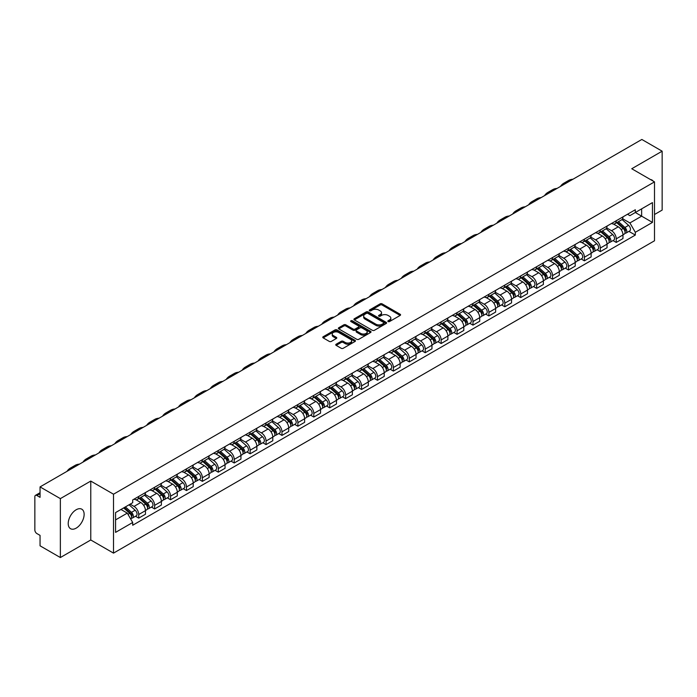 <?xml version="1.0" encoding="UTF-8"?>
<svg xmlns="http://www.w3.org/2000/svg" width="697" height="697" viewBox="0 0 697 697"><rect width="100%" height="100%" fill="white"/><g stroke="black" fill="none" stroke-linecap="round" stroke-linejoin="round"><path stroke-width="1.05" d="M388.116 321.57A0.993 0.575 0 0 0 389.518 321.57L400.165 315.419A1.42 0.819 0 0 0 400.575 314.844A1.42 0.819 0 0 0 400.165 314.269L382.13 303.857A1.42 0.819 0 0 0 380.126 303.857L369.488 309.999A0.993 0.575 0 0 0 370.891 310.81L372.268 310.017A4.53 2.614 0 0 1 378.68 310.017L380.179 310.879A4.53 2.614 0 0 1 381.512 312.735A4.53 2.614 0 0 1 380.179 314.582L378.802 315.375A0.993 0.575 0 0 0 380.205 316.185L381.581 315.392A4.53 2.614 0 0 1 387.994 315.392L389.492 316.264A4.53 2.614 0 0 1 390.825 318.111A4.53 2.614 0 0 1 389.492 319.958L388.116 320.759A0.993 0.575 0 0 0 388.116 321.57L388.116 320.759M76.173 528.143A11.257 6.5 120 0 0 83.527 518.219A11.257 6.5 120 0 0 81.802 509.202A11.257 6.5 120 0 0 76.173 509.76A11.257 6.5 120 0 0 68.82 519.683A11.257 6.5 120 0 0 70.545 528.701A11.257 6.5 120 0 0 76.173 528.143M653.159 181.107A11.257 6.5 120 0 0 651.965 180.026A11.257 6.5 120 0 0 650.423 179.53M336.163 344.222A1.42 0.819 0 0 0 335.745 344.797A1.42 0.819 0 0 0 336.163 345.372L341.225 348.291A1.42 0.819 0 0 0 343.22 348.291L355.043 341.469A1.42 0.819 0 0 0 355.461 340.894A1.42 0.819 0 0 0 355.043 340.319L337.017 329.908A1.42 0.819 0 0 0 335.013 329.908L323.19 336.729A1.42 0.819 0 0 0 322.781 337.304A1.42 0.819 0 0 0 323.19 337.888L329.306 341.417A1.42 0.819 0 0 0 331.31 341.417L336.363 338.489A1.42 0.819 0 0 0 336.782 337.914A1.42 0.819 0 0 0 336.363 337.339L333.332 335.588A3.79 2.187 0 0 1 332.225 334.037A3.79 2.187 0 0 1 334.56 332.025A3.79 2.187 0 0 1 338.69 332.495L350.556 339.343A3.79 2.187 0 0 1 351.671 340.894A3.79 2.187 0 0 1 349.328 342.915A3.79 2.187 0 0 1 345.198 342.436L343.22 341.295A1.42 0.819 0 0 0 341.225 341.295L336.163 344.222L336.163 345.372M113.515 494.208L90.767 481.069L60.36 498.625L40.051 486.907L641.841 139.461L662.15 151.188L631.743 168.744L654.5 181.873L113.515 494.208L113.515 553.122L654.5 240.787L654.5 181.873M372.372 330.308A1.42 0.819 0 0 0 374.367 330.308L386.19 323.486A1.42 0.819 0 0 0 386.608 322.911A1.42 0.819 0 0 0 386.19 322.336L368.164 311.925A1.42 0.819 0 0 0 366.16 311.925L354.337 318.747A1.42 0.819 0 0 0 353.928 319.322A1.42 0.819 0 0 0 354.337 319.906L372.372 330.308M351.279 321.779A0.993 0.575 0 0 1 352.29 321.918L352.29 320.742L370.612 331.328A1.42 0.819 0 0 1 371.031 331.903A1.42 0.819 0 0 1 370.612 332.478L358.798 339.3A1.42 0.819 0 0 1 356.794 339.3L338.768 328.897L343.821 325.996L343.821 324.819L338.768 327.738A1.42 0.819 0 0 0 338.35 328.313A1.42 0.819 0 0 0 338.768 328.897L338.768 327.738M343.821 325.996A1.42 0.819 0 0 1 345.825 325.996L345.825 324.819A1.42 0.819 0 0 0 343.821 324.819M345.825 324.819L353.135 329.036A1.42 0.819 0 0 0 355.139 329.036L358.493 327.102A1.42 0.819 0 0 0 358.911 326.527A1.42 0.819 0 0 0 358.493 325.943L350.887 321.552A0.993 0.575 0 0 1 352.29 320.742M60.36 498.625L60.36 557.539L40.051 545.812L40.051 535.383L36.889 533.562A2.884 1.664 -120 0 1 34.85 530.025L34.85 496.682A2.884 1.664 -120 0 1 35.451 495.367L40.051 492.701M654.5 214.51L662.15 210.093L662.15 151.188M60.36 557.539L90.767 539.983L113.515 553.122M40.051 486.907L40.051 497.336L36.889 495.506A2.884 1.664 -120 0 0 35.451 495.367M616.235 220.757A6.639 3.834 60 0 1 614.859 223.737L621.593 219.851A6.639 3.834 -120 0 0 622.97 216.872M606.678 227.902L611.539 230.716A6.639 3.834 60 0 1 616.235 238.844L622.97 234.959A6.639 3.834 -120 0 0 618.274 226.821L613.456 224.042M622.97 234.959L622.97 238.548L616.235 242.434L613.003 240.57M614.859 223.737A6.639 3.834 60 0 1 611.591 223.441M616.235 238.844L616.235 242.434M600.317 229.949A6.639 3.834 60 0 1 598.941 232.929L605.676 229.043A6.639 3.834 -120 0 0 607.052 226.063M597.085 249.761L600.317 251.626L607.052 247.74L607.052 244.142A6.639 3.834 -120 0 0 602.356 236.013L597.538 233.234M598.941 232.929A6.639 3.834 60 0 1 595.674 232.624M590.76 237.093L595.621 239.899A6.639 3.834 60 0 1 600.317 248.036L600.317 251.626M584.4 239.141A6.639 3.834 60 0 1 583.023 242.12L589.758 238.226A6.639 3.834 -120 0 0 591.134 235.246M581.176 258.953L584.4 260.817L591.134 256.923L591.134 253.333A6.639 3.834 -120 0 0 586.438 245.205L581.62 242.425M583.023 242.12A6.639 3.834 60 0 1 579.756 241.815M574.842 246.285L579.704 249.09A6.639 3.834 60 0 1 584.4 257.219L584.4 260.817M568.482 248.324A6.639 3.834 60 0 1 567.105 251.303L573.84 247.418A6.639 3.834 -120 0 0 575.217 244.438M565.258 268.145L568.482 270.009L575.217 266.115L575.217 262.525A6.639 3.834 -120 0 0 570.521 254.396L565.703 251.608M567.105 251.303A6.639 3.834 60 0 1 563.838 251.007M558.924 255.477L563.786 258.282A6.639 3.834 60 0 1 568.482 266.411L568.482 270.009M552.564 257.515A6.639 3.834 60 0 1 551.188 260.495L557.922 256.609A6.639 3.834 -120 0 0 559.299 253.63M549.341 277.328L552.564 279.192L559.299 275.306L559.299 271.717A6.639 3.834 -120 0 0 554.603 263.588L549.785 260.8M551.188 260.495A6.639 3.834 60 0 1 547.92 260.199M543.007 264.66L547.877 267.474A6.639 3.834 60 0 1 552.564 275.603L552.564 279.192M536.646 266.707A6.639 3.834 60 0 1 535.279 269.687L542.005 265.801A6.639 3.834 -120 0 0 543.381 262.821M533.423 286.519L536.646 288.384L543.381 284.498L543.381 280.9A6.639 3.834 -120 0 0 538.694 272.771L533.867 269.992M535.279 269.687A6.639 3.834 60 0 1 532.003 269.382M527.089 273.851L531.959 276.665A6.639 3.834 60 0 1 536.646 284.794L536.646 288.384M520.729 275.899A6.639 3.834 60 0 1 519.361 278.878L526.096 274.984A6.639 3.834 -120 0 0 527.463 272.004M517.505 295.711L520.729 297.575L527.463 293.69L527.463 290.091A6.639 3.834 -120 0 0 522.776 281.963L517.949 279.183M519.361 278.878A6.639 3.834 60 0 1 516.094 278.573M511.171 283.043L516.041 285.848A6.639 3.834 60 0 1 520.729 293.977L520.729 297.575M504.811 285.082A6.639 3.834 60 0 1 503.443 288.061L510.178 284.176A6.639 3.834 -120 0 0 511.546 281.196M501.587 304.903L504.811 306.767L511.546 302.873L511.546 299.283A6.639 3.834 -120 0 0 506.858 291.154L502.032 288.366M503.443 288.061A6.639 3.834 60 0 1 500.176 287.765M495.253 292.235L500.124 295.04A6.639 3.834 60 0 1 504.811 303.169L504.811 306.767M488.893 294.273A6.639 3.834 60 0 1 487.525 297.253L494.26 293.367A6.639 3.834 -120 0 0 495.628 290.388M485.67 314.086L488.902 315.95L495.628 312.064L495.628 308.475A6.639 3.834 -120 0 0 490.941 300.346L486.114 297.558M487.525 297.253A6.639 3.834 60 0 1 484.258 296.957M479.344 301.426L484.206 304.232A6.639 3.834 60 0 1 488.902 312.361L488.902 315.95M472.984 303.465A6.639 3.834 60 0 1 471.608 306.445L478.342 302.559A6.639 3.834 -120 0 0 479.71 299.579M469.752 323.277L472.984 325.142L479.719 321.256L479.719 317.658A6.639 3.834 -120 0 0 475.023 309.529L470.205 306.75M471.608 306.445A6.639 3.834 60 0 1 468.34 306.149M463.427 310.609L468.288 313.423A6.639 3.834 60 0 1 472.984 321.552L472.984 325.142M457.066 312.657A6.639 3.834 60 0 1 455.69 315.636L462.425 311.742A6.639 3.834 -120 0 0 463.801 308.762M453.834 332.469L457.066 334.333L463.801 330.448L463.801 326.849A6.639 3.834 -120 0 0 459.105 318.721L454.287 315.941M455.69 315.636A6.639 3.834 60 0 1 452.423 315.332M447.509 319.801L452.37 322.606A6.639 3.834 60 0 1 457.066 330.735L457.066 334.333M441.149 321.84A6.639 3.834 60 0 1 439.772 324.819L446.507 320.934A6.639 3.834 -120 0 0 447.883 317.954M437.916 341.661L441.149 343.525L447.883 339.631L447.883 336.041A6.639 3.834 -120 0 0 443.187 327.912L438.369 325.133M439.772 324.819A6.639 3.834 60 0 1 436.505 324.523M431.591 328.993L436.453 331.798A6.639 3.834 60 0 1 441.149 339.927L441.149 343.525M425.231 331.031A6.639 3.834 60 0 1 423.854 334.011L430.589 330.125A6.639 3.834 -120 0 0 431.966 327.146M421.999 350.844L425.231 352.708L431.966 348.822L431.966 345.233A6.639 3.834 -120 0 0 427.27 337.104L422.452 334.316M423.854 334.011A6.639 3.834 60 0 1 420.587 333.715M415.673 338.184L420.535 340.99A6.639 3.834 60 0 1 425.231 349.119L425.231 352.708M409.313 340.223A6.639 3.834 60 0 1 407.937 343.203L414.671 339.317A6.639 3.834 -120 0 0 416.048 336.337M406.081 360.035L409.313 361.9L416.048 358.014L416.048 354.425A6.639 3.834 -120 0 0 411.352 346.287L406.534 343.508M407.937 343.203A6.639 3.834 60 0 1 404.669 342.907M399.756 347.367L404.617 350.182A6.639 3.834 60 0 1 409.313 358.31L409.313 361.9M393.396 349.415A6.639 3.834 60 0 1 392.019 352.394L398.754 348.509A6.639 3.834 -120 0 0 400.13 345.529M390.163 369.227L393.396 371.092L400.13 367.206L400.13 363.607A6.639 3.834 -120 0 0 395.434 355.479L390.616 352.699M392.019 352.394A6.639 3.834 60 0 1 388.752 352.09M383.838 356.559L388.699 359.364A6.639 3.834 60 0 1 393.396 367.502L393.396 371.092M377.478 358.606A6.639 3.834 60 0 1 376.101 361.586L382.836 357.692A6.639 3.834 -120 0 0 384.213 354.712M374.245 378.419L377.478 380.283L384.213 376.397L384.213 372.799A6.639 3.834 -120 0 0 379.517 364.67L374.698 361.891M376.101 361.586A6.639 3.834 60 0 1 372.834 361.281M367.92 365.751L372.782 368.556A6.639 3.834 60 0 1 377.478 376.685L377.478 380.283M361.56 367.789A6.639 3.834 60 0 1 360.183 370.769L366.918 366.883A6.639 3.834 -120 0 0 368.295 363.904M358.328 387.61L361.56 389.475L368.295 385.58L368.295 381.991A6.639 3.834 -120 0 0 363.599 373.862L358.781 371.074M360.183 370.769A6.639 3.834 60 0 1 356.916 370.473M352.002 374.942L356.864 377.748A6.639 3.834 60 0 1 361.56 385.877L361.56 389.475M345.642 376.981A6.639 3.834 60 0 1 344.266 379.961L351 376.075A6.639 3.834 -120 0 0 352.377 373.095M342.41 396.793L345.642 398.658L352.377 394.772L352.377 391.183A6.639 3.834 -120 0 0 347.681 383.054L342.863 380.266M344.266 379.961A6.639 3.834 60 0 1 340.999 379.665M336.085 384.125L340.946 386.94A6.639 3.834 60 0 1 345.642 395.068L345.642 398.658M329.725 386.173A6.639 3.834 60 0 1 328.348 389.153L335.083 385.267A6.639 3.834 -120 0 0 336.459 382.287M326.501 405.985L329.725 407.85L336.459 403.964L336.459 400.366A6.639 3.834 -120 0 0 331.763 392.237L326.945 389.457M328.348 389.153A6.639 3.834 60 0 1 325.081 388.848M320.167 393.317L325.029 396.131A6.639 3.834 60 0 1 329.725 404.26L329.725 407.85M313.807 395.365A6.639 3.834 60 0 1 312.43 398.344L319.165 394.45A6.639 3.834 -120 0 0 320.542 391.47M310.583 415.177L313.807 417.041L320.542 413.155L320.542 409.557A6.639 3.834 -120 0 0 315.846 401.428L311.028 398.649M312.43 398.344A6.639 3.834 60 0 1 309.163 398.039M304.249 402.509L309.12 405.314A6.639 3.834 60 0 1 313.807 413.443L313.807 417.041M297.889 404.548A6.639 3.834 60 0 1 296.513 407.527L303.247 403.641A6.639 3.834 -120 0 0 304.624 400.662M294.665 424.368L297.889 426.233L304.624 422.338L304.624 418.749A6.639 3.834 -120 0 0 299.937 410.62L295.11 407.832M296.513 407.527A6.639 3.834 60 0 1 293.245 407.231M288.331 411.7L293.202 414.506A6.639 3.834 60 0 1 297.889 422.635L297.889 426.233M281.971 413.739A6.639 3.834 60 0 1 280.603 416.719L287.33 412.833A6.639 3.834 -120 0 0 288.706 409.853M278.748 433.551L281.971 435.416L288.706 431.53L288.706 427.941A6.639 3.834 -120 0 0 284.019 419.812L279.192 417.024M280.603 416.719A6.639 3.834 60 0 1 277.336 416.423M272.414 420.892L277.284 423.698A6.639 3.834 60 0 1 281.971 431.826L281.971 435.416M266.054 422.931A6.639 3.834 60 0 1 264.686 425.911L271.421 422.025A6.639 3.834 -120 0 0 272.788 419.045M262.83 442.743L266.054 444.608L272.788 440.722L272.788 437.124A6.639 3.834 -120 0 0 268.101 428.995L263.274 426.215M264.686 425.911A6.639 3.834 60 0 1 261.419 425.614M256.496 430.075L261.366 432.889A6.639 3.834 60 0 1 266.054 441.018L266.054 444.608M250.136 432.123A6.639 3.834 60 0 1 248.768 435.102L255.503 431.208A6.639 3.834 -120 0 0 256.871 428.228M246.912 451.935L250.136 453.799L256.871 449.913L256.871 446.315A6.639 3.834 -120 0 0 252.183 438.186L247.357 435.407M248.768 435.102A6.639 3.834 60 0 1 245.501 434.797M240.587 439.267L245.449 442.072A6.639 3.834 60 0 1 250.136 450.201L250.136 453.799M234.227 441.314A6.639 3.834 60 0 1 232.85 444.294L239.585 440.399A6.639 3.834 -120 0 0 240.953 437.42M230.995 461.126L234.227 462.991L240.953 459.096L240.953 455.507A6.639 3.834 -120 0 0 236.266 447.378L231.448 444.599M232.85 444.294A6.639 3.834 60 0 1 229.583 443.989M224.669 448.459L229.531 451.264A6.639 3.834 60 0 1 234.227 459.393L234.227 462.991M218.309 450.497A6.639 3.834 60 0 1 216.933 453.477L223.667 449.591A6.639 3.834 -120 0 0 225.044 446.611M215.077 470.318L218.309 472.174L225.044 468.288L225.044 464.699A6.639 3.834 -120 0 0 220.348 456.57L215.53 453.782M216.933 453.477A6.639 3.834 60 0 1 213.665 453.181M208.751 457.65L213.613 460.456A6.639 3.834 60 0 1 218.309 468.584L218.309 472.174M202.391 459.689A6.639 3.834 60 0 1 201.015 462.669L207.75 458.783A6.639 3.834 -120 0 0 209.126 455.803M199.159 479.501L202.391 481.366L209.126 477.48L209.126 473.89A6.639 3.834 -120 0 0 204.43 465.753L199.612 462.974M201.015 462.669A6.639 3.834 60 0 1 197.748 462.372M192.834 466.833L197.695 469.647A6.639 3.834 60 0 1 202.391 477.776L202.391 481.366M186.474 468.881A6.639 3.834 60 0 1 185.097 471.86L191.832 467.975A6.639 3.834 -120 0 0 193.208 464.995M183.241 488.693L186.474 490.557L193.208 486.672L193.208 483.073A6.639 3.834 -120 0 0 188.512 474.945L183.694 472.165M185.097 471.86A6.639 3.834 60 0 1 181.83 471.555M176.916 476.025L181.778 478.839A6.639 3.834 60 0 1 186.474 486.968L186.474 490.557M170.556 478.072A6.639 3.834 60 0 1 169.179 481.052L175.914 477.157A6.639 3.834 -120 0 0 177.291 474.178M167.324 497.885L170.556 499.749L177.291 495.863L177.291 492.265A6.639 3.834 -120 0 0 172.595 484.136L167.777 481.357M169.179 481.052A6.639 3.834 60 0 1 165.912 480.747M160.998 485.217L165.86 488.022A6.639 3.834 60 0 1 170.556 496.151L170.556 499.749M154.638 487.255A6.639 3.834 60 0 1 153.262 490.235L159.996 486.349A6.639 3.834 -120 0 0 161.373 483.369M151.406 507.076L154.638 508.941L161.373 505.046L161.373 501.457A6.639 3.834 -120 0 0 156.677 493.328L151.859 490.54M153.262 490.235A6.639 3.834 60 0 1 149.994 489.939M145.081 494.408L149.942 497.214A6.639 3.834 60 0 1 154.638 505.342L154.638 508.941M138.72 496.447A6.639 3.834 60 0 1 137.344 499.427L144.079 495.541A6.639 3.834 -120 0 0 145.455 492.561M135.488 516.259L138.72 518.124L145.455 514.238L145.455 510.648A6.639 3.834 -120 0 0 140.759 502.52L135.941 499.732M137.344 499.427A6.639 3.834 60 0 1 134.077 499.13M130.147 504.166L134.024 506.405A6.639 3.834 60 0 1 138.72 514.534L138.72 518.124M627.509 214.249L629.905 215.634L652.453 202.609L641.641 208.856L641.641 216.166L629.905 222.935L622.595 218.719M115.563 519.892L127.29 513.123L132.7 522.489L115.563 532.386L115.563 512.591L132.7 502.694L132.7 499.923L635.316 209.745L635.316 212.507L652.453 222.404L635.316 232.301L629.905 222.935M652.453 202.609L652.453 222.404M132.7 522.489L132.7 525.25L635.316 235.072L635.316 232.301M90.767 481.069L90.767 539.983M127.29 513.123L120.964 509.463M628.921 231.378L635.316 235.072M388.517 321.709L389.492 321.143A4.53 2.614 0 0 0 390.825 319.287L390.825 318.111M381.512 312.735L381.512 313.911A4.53 2.614 0 0 1 380.179 315.758L379.203 316.325M400.139 315.436L382.13 305.033A1.42 0.819 0 0 0 380.126 305.033L369.889 310.949M386.19 322.336L386.19 323.486L368.164 313.101A1.42 0.819 0 0 0 366.16 313.101L354.364 319.914M383.69 323.312A0.993 0.575 0 0 0 383.69 322.502L367.859 313.371A0.993 0.575 0 0 0 366.456 313.371L365.01 314.208A4.53 2.614 0 0 0 363.677 316.055A4.53 2.614 0 0 0 365.01 317.91L375.822 324.157A4.53 2.614 0 0 0 382.235 324.157L383.69 323.312L383.69 324.497A0.993 0.575 0 0 0 383.977 324.088L383.977 322.911M363.677 316.055L363.677 317.24A4.53 2.614 0 0 0 365.01 319.087L365.01 317.91M383.69 324.497L382.235 325.333A4.53 2.614 0 0 1 375.822 325.333L365.01 319.087M345.825 325.996L353.135 330.221A1.42 0.819 0 0 0 355.139 330.221L358.493 328.278A1.42 0.819 0 0 0 358.911 327.703L358.911 326.527M352.29 321.918L370.595 332.495M360.724 333.419A3.79 2.187 0 0 0 364.853 333.898A3.79 2.187 0 0 0 367.197 331.877A3.79 2.187 0 0 0 366.082 330.326L361.9 327.912A1.42 0.819 0 0 0 359.896 327.912L356.542 329.847A1.42 0.819 0 0 0 356.132 330.43A1.42 0.819 0 0 0 356.542 331.005L360.724 333.419L360.724 334.595A3.79 2.187 0 0 0 364.853 335.074A3.79 2.187 0 0 0 367.197 333.053L367.197 331.877M356.132 330.43L356.132 331.606A1.42 0.819 0 0 0 356.542 332.181L356.542 331.005M360.724 334.595L356.542 332.181M351.671 340.894L351.671 342.07A3.79 2.187 0 0 1 349.328 344.091A3.79 2.187 0 0 1 345.198 343.621L343.22 342.48A1.42 0.819 0 0 0 341.225 342.48L336.181 345.39M332.225 334.037L332.225 335.222A3.79 2.187 0 0 0 333.332 336.764L333.332 335.588M336.346 338.507L333.332 336.764M355.043 340.319L355.043 341.469L337.017 331.084A1.42 0.819 0 0 0 335.013 331.084L323.216 337.897M616.697 222.674L623.179 228.468A3.607 2.082 60 0 1 624.312 234.044L622.97 234.819M616.871 222.831L619.921 224.591M617.35 222.299L624.564 228.738A1.734 1.002 60 0 1 625.113 231.421A1.734 1.002 60 0 1 624.956 231.482M618.431 221.672L624.913 227.466A3.607 2.082 60 0 1 626.045 233.042A3.607 2.082 60 0 1 624.956 233.155M622.046 219.503L628.589 225.34A3.607 2.082 60 0 1 629.722 230.925L626.045 233.042M572.951 179.242A27.845 16.075 -120 0 0 568.491 180.532L563.795 183.241A27.845 16.075 -120 0 0 560.449 186.456M568.255 181.952A27.845 16.075 -120 0 0 563.795 183.241M600.779 231.866L607.261 237.651A3.607 2.082 60 0 1 608.394 243.236L607.052 244.011M600.953 232.023L604.003 233.783M601.433 231.491L608.647 237.93A1.734 1.002 60 0 1 609.195 240.604A1.734 1.002 60 0 1 609.039 240.665M602.513 230.864L608.995 236.658A3.607 2.082 60 0 1 610.128 242.234A3.607 2.082 60 0 1 609.039 242.347M606.129 228.694L612.672 234.532A3.607 2.082 60 0 1 613.804 240.108L610.128 242.234M584.861 241.057L591.344 246.843A3.607 2.082 60 0 1 592.476 252.419L591.134 253.203M585.036 241.214L588.085 242.974M585.515 240.683L592.729 247.121A1.734 1.002 60 0 1 593.278 249.796A1.734 1.002 60 0 1 593.121 249.857M586.595 240.056L593.077 245.841A3.607 2.082 60 0 1 594.21 251.425A3.607 2.082 60 0 1 593.121 251.539M590.211 237.886L596.754 243.723A3.607 2.082 60 0 1 597.887 249.299L594.21 251.425M557.034 188.434A27.845 16.075 -120 0 0 552.573 189.715L547.877 192.424A27.845 16.075 -120 0 0 544.531 195.648M552.338 191.144A27.845 16.075 -120 0 0 547.877 192.424M541.116 197.617A27.845 16.075 -120 0 0 536.655 198.906L531.959 201.616A27.845 16.075 -120 0 0 528.614 204.84M536.42 200.327A27.845 16.075 -120 0 0 531.959 201.616M568.944 250.249L575.426 256.034A3.607 2.082 60 0 1 576.558 261.61L575.217 262.386M569.118 250.397L572.167 252.166M569.597 249.866L576.811 256.313A1.734 1.002 60 0 1 577.36 258.988A1.734 1.002 60 0 1 577.203 259.049M570.677 249.247L577.168 255.032A3.607 2.082 60 0 1 578.301 260.608A3.607 2.082 60 0 1 577.203 260.73M574.293 247.078L580.836 252.915A3.607 2.082 60 0 1 581.969 258.491L578.301 260.608M553.026 259.432L559.517 265.226A3.607 2.082 60 0 1 560.649 270.802L559.299 271.577M553.2 259.589L556.25 261.349M553.679 259.057L560.902 265.496A1.734 1.002 60 0 1 561.442 268.179A1.734 1.002 60 0 1 561.285 268.24M554.76 258.439L561.251 264.224A3.607 2.082 60 0 1 562.383 269.8A3.607 2.082 60 0 1 561.294 269.913M558.375 256.261L564.918 262.098A3.607 2.082 60 0 1 566.051 267.683L562.383 269.8M537.108 268.624L543.599 274.418A3.607 2.082 60 0 1 544.732 279.994L543.381 280.769M537.282 268.781L540.332 270.541M537.762 268.249L544.984 274.688A1.734 1.002 60 0 1 545.524 277.362A1.734 1.002 60 0 1 545.368 277.432M538.842 267.622L545.333 273.416A3.607 2.082 60 0 1 546.465 278.992A3.607 2.082 60 0 1 545.376 279.105M542.458 265.452L549.001 271.29A3.607 2.082 60 0 1 550.133 276.866L546.465 278.992M525.198 206.809A27.845 16.075 -120 0 0 520.737 208.098L516.041 210.808A27.845 16.075 -120 0 0 512.696 214.023M520.502 209.518A27.845 16.075 -120 0 0 516.041 210.808M509.28 216A27.845 16.075 -120 0 0 504.82 217.29L500.124 219.999A27.845 16.075 -120 0 0 496.778 223.214M504.584 218.71A27.845 16.075 -120 0 0 500.124 219.999M493.363 225.192A27.845 16.075 -120 0 0 488.902 226.473L484.206 229.182A27.845 16.075 -120 0 0 480.86 232.406M488.667 227.902A27.845 16.075 -120 0 0 484.206 229.182M521.19 277.815L527.681 283.601A3.607 2.082 60 0 1 528.814 289.185L527.463 289.961M521.365 277.972L524.414 279.732M521.844 277.441L529.067 283.879A1.734 1.002 60 0 1 529.607 286.554A1.734 1.002 60 0 1 529.45 286.615M522.924 276.814L529.415 282.599A3.607 2.082 60 0 1 530.548 288.183A3.607 2.082 60 0 1 529.459 288.297M526.54 274.644L533.083 280.482A3.607 2.082 60 0 1 534.216 286.058L530.548 288.183M477.445 234.384A27.845 16.075 -120 0 0 472.984 235.664L468.288 238.374A27.845 16.075 -120 0 0 464.943 241.598M472.749 237.093A27.845 16.075 -120 0 0 468.288 238.374M505.273 287.007L511.764 292.792A3.607 2.082 60 0 1 512.896 298.368L511.546 299.152M505.447 287.155L508.496 288.924M505.926 286.624L513.149 293.071A1.734 1.002 60 0 1 513.689 295.746A1.734 1.002 60 0 1 513.532 295.807M507.007 286.005L513.497 291.79A3.607 2.082 60 0 1 514.63 297.366A3.607 2.082 60 0 1 513.541 297.488M510.622 283.836L517.165 289.673A3.607 2.082 60 0 1 518.298 295.249L514.63 297.366M461.527 243.567A27.845 16.075 -120 0 0 457.066 244.856L452.37 247.566A27.845 16.075 -120 0 0 449.025 250.789M456.831 246.276A27.845 16.075 -120 0 0 452.37 247.566M489.355 296.199L495.846 301.984A3.607 2.082 60 0 1 496.978 307.56L495.628 308.335M489.529 296.347L492.579 298.107M490.008 295.816L497.231 302.254A1.734 1.002 60 0 1 497.771 304.938A1.734 1.002 60 0 1 497.614 304.998M491.089 295.197L497.58 300.982A3.607 2.082 60 0 1 498.712 306.558A3.607 2.082 60 0 1 497.623 306.671M494.713 293.019L501.248 298.856A3.607 2.082 60 0 1 502.38 304.441L498.712 306.558M445.61 252.758A27.845 16.075 -120 0 0 441.149 254.048L436.453 256.757A27.845 16.075 -120 0 0 433.107 259.972M440.913 255.468A27.845 16.075 -120 0 0 436.453 256.757M473.437 305.382L479.928 311.176A3.607 2.082 60 0 1 481.061 316.752L479.71 317.527M473.611 305.539L476.67 307.299M474.099 305.007L481.313 311.446A1.734 1.002 60 0 1 481.854 314.12A1.734 1.002 60 0 1 481.697 314.19M475.171 304.38L481.662 310.174A3.607 2.082 60 0 1 482.794 315.75A3.607 2.082 60 0 1 481.705 315.863M478.795 302.21L485.339 308.048A3.607 2.082 60 0 1 486.471 313.633L482.794 315.75M429.692 261.95A27.845 16.075 -120 0 0 425.231 263.231L420.535 265.949A27.845 16.075 -120 0 0 417.189 269.164M424.996 264.66A27.845 16.075 -120 0 0 420.535 265.949M457.52 314.574L464.01 320.359A3.607 2.082 60 0 1 465.143 325.943L463.793 326.719M457.694 314.73L460.752 316.49M458.182 314.199L465.396 320.637A1.734 1.002 60 0 1 465.936 323.312A1.734 1.002 60 0 1 465.779 323.373M459.262 313.572L465.744 319.357A3.607 2.082 60 0 1 466.877 324.941A3.607 2.082 60 0 1 465.788 325.055M462.878 311.402L469.421 317.24A3.607 2.082 60 0 1 470.553 322.816L466.877 324.941M413.774 271.142A27.845 16.075 -120 0 0 409.313 272.422L404.617 275.132A27.845 16.075 -120 0 0 401.28 278.356M409.078 273.851A27.845 16.075 -120 0 0 404.617 275.132M441.61 323.765L448.093 329.55A3.607 2.082 60 0 1 449.225 335.126L447.875 335.91M441.776 323.913L444.834 325.682M442.264 323.391L449.478 329.829A1.734 1.002 60 0 1 450.018 332.504A1.734 1.002 60 0 1 449.861 332.565M443.344 322.763L449.826 328.548A3.607 2.082 60 0 1 450.959 334.124A3.607 2.082 60 0 1 449.87 334.246M446.96 320.594L453.503 326.431A3.607 2.082 60 0 1 454.636 332.007L450.959 334.124M397.856 280.325A27.845 16.075 -120 0 0 393.396 281.614L388.708 284.324A27.845 16.075 -120 0 0 385.363 287.547M393.169 283.034A27.845 16.075 -120 0 0 388.708 284.324M425.693 332.957L432.175 338.742A3.607 2.082 60 0 1 433.307 344.318L431.966 345.093M425.858 333.105L428.916 334.874M426.346 332.574L433.56 339.012A1.734 1.002 60 0 1 434.1 341.696A1.734 1.002 60 0 1 433.943 341.757M427.427 331.955L433.909 337.74A3.607 2.082 60 0 1 435.041 343.316A3.607 2.082 60 0 1 433.952 343.438M431.042 329.777L437.585 335.623A3.607 2.082 60 0 1 438.718 341.199L435.041 343.316M381.939 289.516A27.845 16.075 -120 0 0 377.478 290.806L372.79 293.515A27.845 16.075 -120 0 0 369.445 296.73M377.251 292.226A27.845 16.075 -120 0 0 372.79 293.515M409.775 342.14L416.257 347.934A3.607 2.082 60 0 1 417.39 353.51L416.048 354.285M409.941 342.297L412.999 344.057M410.428 341.765L417.642 348.204A1.734 1.002 60 0 1 418.191 350.887A1.734 1.002 60 0 1 418.026 350.948M411.509 341.138L417.991 346.932A3.607 2.082 60 0 1 419.124 352.508A3.607 2.082 60 0 1 418.034 352.621M415.124 338.969L421.668 344.806A3.607 2.082 60 0 1 422.8 350.391L419.124 352.508M366.021 298.708A27.845 16.075 -120 0 0 361.56 299.998L356.873 302.707A27.845 16.075 -120 0 0 353.527 305.922M361.334 301.418A27.845 16.075 -120 0 0 356.873 302.707M393.857 351.332L400.339 357.117A3.607 2.082 60 0 1 401.472 362.701L400.13 363.477M394.023 351.488L397.081 353.248M394.511 350.957L401.725 357.395A1.734 1.002 60 0 1 402.274 360.07A1.734 1.002 60 0 1 402.108 360.14M395.591 350.33L402.073 356.123A3.607 2.082 60 0 1 403.206 361.699A3.607 2.082 60 0 1 402.117 361.813M399.207 348.16L405.75 353.998A3.607 2.082 60 0 1 406.882 359.574L403.206 361.699M350.103 307.9A27.845 16.075 -120 0 0 345.642 309.18L340.955 311.89A27.845 16.075 -120 0 0 337.609 315.114M345.416 310.609A27.845 16.075 -120 0 0 340.955 311.89M377.94 360.523L384.422 366.308A3.607 2.082 60 0 1 385.554 371.893L384.213 372.668M378.114 360.68L381.163 362.44M378.593 360.149L385.807 366.587A1.734 1.002 60 0 1 386.356 369.262A1.734 1.002 60 0 1 386.199 369.323M379.673 359.521L386.155 365.306A3.607 2.082 60 0 1 387.288 370.891A3.607 2.082 60 0 1 386.199 371.004M383.289 357.352L389.832 363.189A3.607 2.082 60 0 1 390.965 368.765L387.288 370.891M334.194 317.083A27.845 16.075 -120 0 0 329.725 318.372L325.037 321.082A27.845 16.075 -120 0 0 321.692 324.305M329.498 319.792A27.845 16.075 -120 0 0 325.037 321.082M362.022 369.715L368.504 375.5A3.607 2.082 60 0 1 369.637 381.076L368.295 381.851M362.196 369.863L365.245 371.632M362.675 369.332L369.889 375.779A1.734 1.002 60 0 1 370.438 378.454A1.734 1.002 60 0 1 370.281 378.515M363.756 368.713L370.238 374.498A3.607 2.082 60 0 1 371.37 380.074A3.607 2.082 60 0 1 370.281 380.196M367.371 366.544L373.914 372.381A3.607 2.082 60 0 1 375.047 377.957L371.37 380.074M318.276 326.274A27.845 16.075 -120 0 0 313.816 327.564L309.12 330.273A27.845 16.075 -120 0 0 305.774 333.497M313.58 328.984A27.845 16.075 -120 0 0 309.12 330.273M346.104 378.907L352.586 384.692A3.607 2.082 60 0 1 353.719 390.268L352.377 391.043M346.278 379.055L349.328 380.815M346.757 378.523L353.971 384.962A1.734 1.002 60 0 1 354.52 387.645A1.734 1.002 60 0 1 354.364 387.706M347.838 377.905L354.32 383.69A3.607 2.082 60 0 1 355.453 389.266A3.607 2.082 60 0 1 354.364 389.379M351.454 375.727L357.997 381.564A3.607 2.082 60 0 1 359.129 387.149L355.453 389.266M302.359 335.466A27.845 16.075 -120 0 0 297.898 336.756L293.202 339.465A27.845 16.075 -120 0 0 289.856 342.68M297.663 338.176A27.845 16.075 -120 0 0 293.202 339.465M330.186 388.09L336.668 393.883A3.607 2.082 60 0 1 337.801 399.459L336.459 400.235M330.361 388.246L333.41 390.006M330.84 387.715L338.054 394.153A1.734 1.002 60 0 1 338.603 396.828A1.734 1.002 60 0 1 338.446 396.898M331.92 387.088L338.411 392.881A3.607 2.082 60 0 1 339.544 398.457A3.607 2.082 60 0 1 338.446 398.571M335.536 384.918L342.079 390.756A3.607 2.082 60 0 1 343.212 396.332L339.544 398.457M286.441 344.658A27.845 16.075 -120 0 0 281.98 345.939L277.284 348.648A27.845 16.075 -120 0 0 273.938 351.872M281.745 347.367A27.845 16.075 -120 0 0 277.284 348.648M314.269 397.281L320.751 403.066A3.607 2.082 60 0 1 321.883 408.651L320.542 409.427M314.443 397.438L317.492 399.198M314.922 396.907L322.145 403.345A1.734 1.002 60 0 1 322.685 406.02A1.734 1.002 60 0 1 322.528 406.081M316.002 396.279L322.493 402.064A3.607 2.082 60 0 1 323.626 407.649A3.607 2.082 60 0 1 322.537 407.762M319.618 394.11L326.161 399.947A3.607 2.082 60 0 1 327.294 405.523L323.626 407.649M270.523 353.849A27.845 16.075 -120 0 0 266.062 355.13L261.366 357.84A27.845 16.075 -120 0 0 258.021 361.063M265.827 356.559A27.845 16.075 -120 0 0 261.366 357.84M298.351 406.473L304.842 412.258A3.607 2.082 60 0 1 305.974 417.834L304.624 418.618M298.525 406.621L301.574 408.39M299.004 406.09L306.227 412.537A1.734 1.002 60 0 1 306.767 415.212A1.734 1.002 60 0 1 306.61 415.273M300.085 405.471L306.575 411.256A3.607 2.082 60 0 1 307.708 416.832A3.607 2.082 60 0 1 306.619 416.954M303.7 403.302L310.243 409.139A3.607 2.082 60 0 1 311.376 414.715L307.708 416.832M254.605 363.032A27.845 16.075 -120 0 0 250.145 364.322L245.449 367.031A27.845 16.075 -120 0 0 242.103 370.255M249.909 365.742A27.845 16.075 -120 0 0 245.449 367.031M282.433 415.665L288.924 421.45A3.607 2.082 60 0 1 290.057 427.026L288.706 427.801M282.607 415.813L285.657 417.573M283.087 415.281L290.309 421.72A1.734 1.002 60 0 1 290.849 424.403A1.734 1.002 60 0 1 290.693 424.464M284.167 414.663L290.658 420.448A3.607 2.082 60 0 1 291.79 426.024A3.607 2.082 60 0 1 290.701 426.137M287.783 412.485L294.326 418.331A3.607 2.082 60 0 1 295.458 423.907L291.79 426.024M238.688 372.224A27.845 16.075 -120 0 0 234.227 373.514L229.531 376.223A27.845 16.075 -120 0 0 226.185 379.438M233.992 374.934A27.845 16.075 -120 0 0 229.531 376.223M266.515 424.848L273.006 430.641A3.607 2.082 60 0 1 274.139 436.217L272.788 436.993M266.69 425.004L269.739 426.764M267.169 424.473L274.391 430.912A1.734 1.002 60 0 1 274.932 433.586A1.734 1.002 60 0 1 274.775 433.656M268.249 423.846L274.74 429.64A3.607 2.082 60 0 1 275.873 435.216A3.607 2.082 60 0 1 274.784 435.329M271.865 421.676L278.408 427.514A3.607 2.082 60 0 1 279.541 433.098L275.873 435.216M222.77 381.416A27.845 16.075 -120 0 0 218.309 382.705L213.613 385.415A27.845 16.075 -120 0 0 210.267 388.63M218.074 384.125A27.845 16.075 -120 0 0 213.613 385.415M250.598 434.039L257.088 439.824A3.607 2.082 60 0 1 258.221 445.409L256.871 446.185M250.772 434.196L253.821 435.956M251.251 433.665L258.474 440.103A1.734 1.002 60 0 1 259.014 442.778A1.734 1.002 60 0 1 258.857 442.839M252.331 433.037L258.822 438.822A3.607 2.082 60 0 1 259.955 444.407A3.607 2.082 60 0 1 258.866 444.52M255.947 430.868L262.49 436.705A3.607 2.082 60 0 1 263.623 442.281L259.955 444.407M206.852 390.608A27.845 16.075 -120 0 0 202.391 391.888L197.695 394.598A27.845 16.075 -120 0 0 194.35 397.821M202.156 393.317A27.845 16.075 -120 0 0 197.695 394.598M234.68 443.231L241.171 449.016A3.607 2.082 60 0 1 242.303 454.592L240.953 455.376M234.854 443.379L237.912 445.148M235.333 442.856L242.556 449.295A1.734 1.002 60 0 1 243.096 451.97A1.734 1.002 60 0 1 242.939 452.031M236.414 442.229L242.905 448.014A3.607 2.082 60 0 1 244.037 453.599A3.607 2.082 60 0 1 242.948 453.712M240.038 440.06L246.581 445.897A3.607 2.082 60 0 1 247.705 451.473L244.037 453.599M190.934 399.79A27.845 16.075 -120 0 0 186.474 401.08L181.778 403.79A27.845 16.075 -120 0 0 178.432 407.013M186.238 402.5A27.845 16.075 -120 0 0 181.778 403.79M218.762 452.423L225.253 458.208A3.607 2.082 60 0 1 226.386 463.784L225.035 464.559M218.936 452.571L221.994 454.339M219.424 452.039L226.638 458.478A1.734 1.002 60 0 1 227.178 461.161A1.734 1.002 60 0 1 227.022 461.222M220.505 451.421L226.987 457.206A3.607 2.082 60 0 1 228.119 462.782A3.607 2.082 60 0 1 227.03 462.904M224.12 449.251L230.663 455.089A3.607 2.082 60 0 1 231.796 460.665L228.119 462.782M175.017 408.982A27.845 16.075 -120 0 0 170.556 410.272L165.86 412.981A27.845 16.075 -120 0 0 162.523 416.196M170.321 411.692A27.845 16.075 -120 0 0 165.86 412.981M202.844 461.606L209.335 467.399A3.607 2.082 60 0 1 210.468 472.975L209.117 473.751M203.019 461.762L206.077 463.522M203.507 461.231L210.721 467.67A1.734 1.002 60 0 1 211.261 470.353A1.734 1.002 60 0 1 211.104 470.414M204.587 460.612L211.069 466.398A3.607 2.082 60 0 1 212.202 471.974A3.607 2.082 60 0 1 211.113 472.087M208.203 458.434L214.746 464.272A3.607 2.082 60 0 1 215.878 469.856L212.202 471.974M159.099 418.174A27.845 16.075 -120 0 0 154.638 419.463L149.942 422.173A27.845 16.075 -120 0 0 146.605 425.388M154.412 420.883A27.845 16.075 -120 0 0 149.942 422.173M186.935 470.797L193.417 476.591A3.607 2.082 60 0 1 194.55 482.167L193.208 482.943M187.101 470.954L190.159 472.714M187.589 470.423L194.803 476.861A1.734 1.002 60 0 1 195.343 479.536A1.734 1.002 60 0 1 195.186 479.606M188.669 469.795L195.151 475.589A3.607 2.082 60 0 1 196.284 481.165A3.607 2.082 60 0 1 195.195 481.278M192.285 467.626L198.828 473.463A3.607 2.082 60 0 1 199.961 479.039L196.284 481.165M143.181 427.366A27.845 16.075 -120 0 0 138.72 428.646L134.033 431.356A27.845 16.075 -120 0 0 130.688 434.579M138.494 430.075A27.845 16.075 -120 0 0 134.033 431.356M171.018 479.989L177.5 485.774A3.607 2.082 60 0 1 178.632 491.359L177.291 492.134M171.183 480.146L174.241 481.906M171.671 479.614L178.885 486.053A1.734 1.002 60 0 1 179.425 488.728A1.734 1.002 60 0 1 179.268 488.789M172.751 478.987L179.234 484.772A3.607 2.082 60 0 1 180.366 490.357A3.607 2.082 60 0 1 179.277 490.47M176.367 476.818L182.91 482.655A3.607 2.082 60 0 1 184.043 488.231L180.366 490.357M127.263 436.549A27.845 16.075 -120 0 0 122.803 437.838L118.115 440.548A27.845 16.075 -120 0 0 114.77 443.771M122.576 439.267A27.845 16.075 -120 0 0 118.115 440.548M155.1 489.181L161.582 494.966A3.607 2.082 60 0 1 162.715 500.542L161.373 501.317M155.265 489.329L158.324 491.097M155.753 488.797L162.967 495.245A1.734 1.002 60 0 1 163.516 497.919A1.734 1.002 60 0 1 163.351 497.98M156.834 488.179L163.316 493.964A3.607 2.082 60 0 1 164.448 499.54A3.607 2.082 60 0 1 163.359 499.662M160.449 486.009L166.992 491.847A3.607 2.082 60 0 1 168.125 497.423L164.448 499.54M111.346 445.74A27.845 16.075 -120 0 0 106.885 447.03L102.198 449.739A27.845 16.075 -120 0 0 98.852 452.963M106.658 448.45A27.845 16.075 -120 0 0 102.198 449.739M139.182 498.372L145.664 504.158A3.607 2.082 60 0 1 146.797 509.734L145.455 510.509M139.348 498.521L142.406 500.28M139.836 497.989L147.05 504.428A1.734 1.002 60 0 1 147.598 507.111A1.734 1.002 60 0 1 147.442 507.172M140.916 497.37L147.398 503.156A3.607 2.082 60 0 1 148.531 508.732A3.607 2.082 60 0 1 147.442 508.845M144.532 495.192L151.075 501.03A3.607 2.082 60 0 1 152.207 506.614L148.531 508.732M95.428 454.932A27.845 16.075 -120 0 0 90.967 456.221L86.28 458.931A27.845 16.075 -120 0 0 82.934 462.146M90.741 457.641A27.845 16.075 -120 0 0 86.28 458.931M123.657 507.913L129.747 513.349A3.607 2.082 60 0 1 130.879 518.925L130.705 519.03M123.718 507.878L126.488 509.472M124.31 507.538L131.132 513.619A1.734 1.002 60 0 1 131.681 516.294A1.734 1.002 60 0 1 131.524 516.364M125.39 506.911L131.48 512.347A3.607 2.082 60 0 1 132.613 517.923A3.607 2.082 60 0 1 131.524 518.037M129.067 504.794L135.157 510.221A3.607 2.082 60 0 1 136.29 515.797L132.613 517.923M79.519 464.124A27.845 16.075 -120 0 0 75.058 465.404L70.362 468.114A27.845 16.075 -120 0 0 67.017 471.338M74.823 466.833A27.845 16.075 -120 0 0 70.362 468.114M154.638 505.342L161.373 501.457M170.556 496.151L177.291 492.265M186.474 486.968L193.208 483.073M202.391 477.776L209.126 473.89M218.309 468.584L225.044 464.699M234.227 459.393L240.953 455.507M250.136 450.201L256.871 446.315M266.054 441.018L272.788 437.124M281.971 431.826L288.706 427.941M297.889 422.635L304.624 418.749M313.807 413.443L320.542 409.557M329.725 404.26L336.459 400.366M345.642 395.068L352.377 391.183M361.56 385.877L368.295 381.991M377.478 376.685L384.213 372.799M393.396 367.502L400.13 363.607M409.313 358.31L416.048 354.425M425.231 349.119L431.966 345.233M441.149 339.927L447.883 336.041M457.066 330.735L463.801 326.849M472.984 321.552L479.719 317.658M488.902 312.361L495.628 308.475M504.811 303.169L511.546 299.283M520.729 293.977L527.463 290.091M536.646 284.794L543.381 280.9M552.564 275.603L559.299 271.717M568.482 266.411L575.217 262.525M584.4 257.219L591.134 253.333M600.317 248.036L607.052 244.142M138.72 514.534L145.455 510.648M134.024 506.405L140.759 502.52M149.942 497.214L156.677 493.328M165.86 488.022L172.595 484.136M181.778 478.839L188.512 474.945M197.695 469.647L204.43 465.753M213.613 460.456L220.348 456.57M229.531 451.264L236.266 447.378M245.449 442.072L252.183 438.186M261.366 432.889L268.101 428.995M277.284 423.698L284.019 419.812M293.202 414.506L299.937 410.62M309.12 405.314L315.846 401.428M325.029 396.131L331.763 392.237M340.946 386.94L347.681 383.054M356.864 377.748L363.599 373.862M372.782 368.556L379.517 364.67M388.699 359.364L395.434 355.479M404.617 350.182L411.352 346.287M420.535 340.99L427.27 337.104M436.453 331.798L443.187 327.912M452.37 322.606L459.105 318.721M468.288 313.423L475.023 309.529M484.206 304.232L490.941 300.346M500.124 295.04L506.858 291.154M516.041 285.848L522.776 281.963M531.959 276.665L538.694 272.771M547.877 267.474L554.603 263.588M563.786 258.282L570.521 254.396M579.704 249.09L586.438 245.205M595.621 239.899L602.356 236.013M611.539 230.716L618.274 226.821M40.051 493.676L36.889 495.506M389.492 321.143L389.492 319.958M378.802 316.185L378.802 315.375M380.179 315.758L380.179 314.582M369.488 310.81L369.488 309.999M380.126 305.033L380.126 303.857M382.13 305.033L382.13 303.857M400.165 315.419L400.165 314.269M354.337 319.906L354.337 318.747M366.16 313.101L366.16 311.925M368.164 313.101L368.164 311.925M375.822 325.333L375.822 324.157M382.235 325.333L382.235 324.157M353.135 330.221L353.135 329.036M355.139 330.221L355.139 329.036M358.493 328.278L358.493 327.102M370.612 332.478L370.612 331.328M341.225 342.48L341.225 341.295M343.22 342.48L343.22 341.295M345.198 343.621L345.198 342.436M336.363 338.489L336.363 337.339M323.19 337.888L323.19 336.729M335.013 331.084L335.013 329.908M337.017 331.084L337.017 329.908M623.179 228.468L621.158 229.635M625.47 230.629L624.817 231.003M628.589 225.34L624.913 227.466M607.261 237.651L605.24 238.818M609.553 239.812L608.899 240.186M612.672 234.532L608.995 236.658M591.344 246.843L589.322 248.01M593.635 249.003L592.981 249.378M596.754 243.723L593.077 245.841M575.426 256.034L573.404 257.202M577.717 258.195L577.064 258.57M580.836 252.915L577.168 255.032M559.517 265.226L557.487 266.393M561.799 267.387L561.146 267.761M564.918 262.098L561.251 264.224M543.599 274.418L541.569 275.585M545.882 276.57L545.237 276.944M549.001 271.29L545.333 273.416M527.681 283.601L525.66 284.768M529.964 285.761L529.319 286.136M533.083 280.482L529.415 282.599M511.764 292.792L509.742 293.96M514.046 294.953L513.401 295.328M517.165 289.673L513.497 291.79M495.846 301.984L493.824 303.151M498.128 304.145L497.484 304.519M501.248 298.856L497.58 300.982M479.928 311.176L477.907 312.343M482.211 313.328L481.566 313.711M485.339 308.048L481.662 310.174M464.01 320.359L461.989 321.526M466.293 322.519L465.648 322.894M469.421 317.24L465.744 319.357M448.093 329.55L446.071 330.718M450.384 331.711L449.731 332.086M453.503 326.431L449.826 328.548M432.175 338.742L430.154 339.909M434.466 340.903L433.813 341.277M437.585 335.623L433.909 337.74M416.257 347.934L414.236 349.101M418.548 350.094L417.895 350.469M421.668 344.806L417.991 346.932M400.339 357.117L398.318 358.284M402.631 359.277L401.977 359.652M405.75 353.998L402.073 356.123M384.422 366.308L382.4 367.476M386.713 368.469L386.06 368.844M389.832 363.189L386.155 365.306M368.504 375.5L366.483 376.668M370.795 377.661L370.142 378.035M373.914 372.381L370.238 374.498M352.586 384.692L350.565 385.859M354.878 386.852L354.224 387.227M357.997 381.564L354.32 383.69M336.668 393.883L334.647 395.051M338.96 396.035L338.306 396.419M342.079 390.756L338.411 392.881M320.751 403.066L318.729 404.234M323.042 405.227L322.389 405.602M326.161 399.947L322.493 402.064M304.842 412.258L302.812 413.426M307.124 414.419L306.48 414.793M310.243 409.139L306.575 411.256M288.924 421.45L286.894 422.617M291.207 423.61L290.562 423.985M294.326 418.331L290.658 420.448M273.006 430.641L270.985 431.809M275.289 432.802L274.644 433.177M278.408 427.514L274.74 429.64M257.088 439.824L255.067 440.992M259.371 441.985L258.726 442.36M262.49 436.705L258.822 438.822M241.171 449.016L239.149 450.184M243.453 451.177L242.809 451.551M246.581 445.897L242.905 448.014M225.253 458.208L223.232 459.375M227.536 460.368L226.891 460.743M230.663 455.089L226.987 457.206M209.335 467.399L207.314 468.567M211.627 469.56L210.973 469.935M214.746 464.272L211.069 466.398M193.417 476.591L191.396 477.759M195.709 478.743L195.055 479.118M198.828 473.463L195.151 475.589M177.5 485.774L175.478 486.942M179.791 487.935L179.138 488.309M182.91 482.655L179.234 484.772M161.582 494.966L159.561 496.133M163.873 497.127L163.22 497.501M166.992 491.847L163.316 493.964M145.664 504.158L143.643 505.325M147.956 506.318L147.302 506.693M151.075 501.03L147.398 503.156M129.747 513.349L128.004 514.351M132.038 515.501L131.385 515.885M135.157 510.221L131.48 512.347"/></g></svg>
